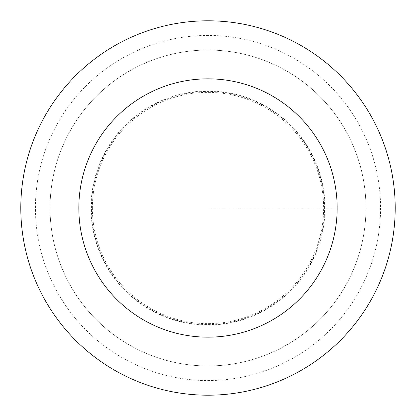 <?xml version="1.0" encoding="UTF-8"?>
<svg xmlns="http://www.w3.org/2000/svg" width="416" height="416" viewBox="0 0 416 416"><rect width="100%" height="100%" fill="white"/><g stroke="black" fill="none" stroke-linecap="round" stroke-linejoin="round"><path stroke-width="0.31" stroke-dasharray="2.08 1.56" d="M365.95 208A157.95 157.95 0 0 1 129.028 344.791A157.95 157.95 0 0 1 129.028 71.209A157.95 157.95 0 0 1 365.95 208A157.95 157.95 0 0 1 129.028 344.791A157.95 157.95 0 0 1 129.028 71.209A157.95 157.95 0 0 1 365.95 208A157.95 157.95 0 0 1 208 365.95A157.95 157.95 0 0 1 50.05 208A157.95 157.95 0 0 1 208 50.05A157.95 157.95 0 0 1 365.95 208A157.95 157.95 0 0 1 129.028 344.791A157.95 157.95 0 0 1 129.028 71.209A157.95 157.95 0 0 1 365.95 208M395.2 208A187.2 187.2 0 0 1 114.4 370.12A187.2 187.2 0 0 1 114.4 45.88A187.2 187.2 0 0 1 395.2 208M50.05 208A157.95 157.95 0 0 1 286.972 71.209A157.95 157.95 0 0 1 286.972 344.791A157.95 157.95 0 0 1 50.05 208M92.373 208A115.627 115.627 0 0 1 208 92.373A115.627 115.627 0 0 1 323.627 208A115.627 115.627 0 0 1 208 323.627A115.627 115.627 0 0 1 92.373 208M324.574 208A116.574 116.574 0 0 0 149.713 107.042A116.574 116.574 0 0 0 149.713 308.958A116.574 116.574 0 0 0 324.574 208M91 208A117 117 0 0 1 208 91A117 117 0 0 1 325 208A117 117 0 0 1 208 325A117 117 0 0 1 91 208M208 208L337.168 208M380.572 208A172.572 172.572 0 0 1 121.711 357.453A172.572 172.572 0 0 1 121.711 58.547A172.572 172.572 0 0 1 380.572 208"/><path stroke-width="0.62" d="M337.168 208A129.168 129.168 0 0 1 143.416 319.862A129.168 129.168 0 0 1 143.416 96.138A129.168 129.168 0 0 1 337.168 208L365.95 208M395.2 208A187.2 187.2 0 0 1 114.4 370.12A187.2 187.2 0 0 1 114.4 45.88A187.2 187.2 0 0 1 395.2 208"/></g></svg>
